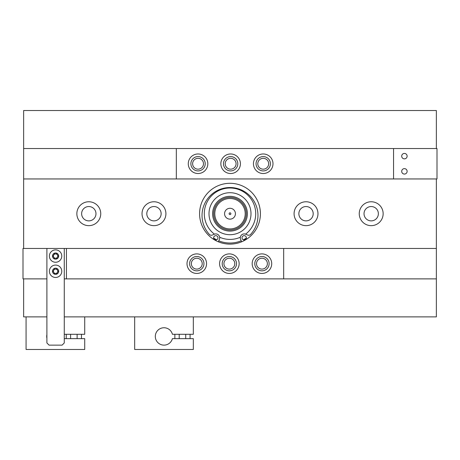 <?xml version="1.0" encoding="UTF-8"?>
<svg xmlns="http://www.w3.org/2000/svg" width="460" height="460" viewBox="0 0 460 460"><rect width="100%" height="100%" fill="white"/><g stroke="black" fill="none" stroke-linecap="round" stroke-linejoin="round"><path stroke-width="0.69" d="M230.638 170.913A7.17 7.17 0 0 0 237.803 163.748A7.17 7.17 0 0 0 230.638 156.578A7.17 7.17 0 0 0 223.468 163.748A7.17 7.17 0 0 0 230.638 170.913M230.638 153.973A9.775 9.775 0 0 0 220.857 163.748A9.775 9.775 0 0 0 230.638 173.523A9.775 9.775 0 0 0 240.413 163.748A9.775 9.775 0 0 0 230.638 153.973M66.257 334.293L66.257 338.641M81.46 334.293L81.46 338.641M64.273 338.641L84.721 338.641L84.721 349.473L26.07 349.473L26.07 316.888M84.721 316.888L84.721 334.293L64.273 334.293M46.897 338.244A8.688 8.688 0 0 1 46.897 334.638M53.705 272.36A2.173 2.173 0 0 0 57.465 272.36A2.173 2.173 0 0 0 55.585 269.1A2.173 2.173 0 0 0 53.705 272.36M61.772 271.273A6.193 6.193 0 0 0 55.585 265.081A6.193 6.193 0 0 0 49.392 271.273A6.193 6.193 0 0 0 55.585 277.466A6.193 6.193 0 0 0 61.772 271.273M58.679 271.273A3.093 3.093 0 0 0 55.585 268.18A3.093 3.093 0 0 0 52.486 271.273A3.093 3.093 0 0 0 55.585 274.367A3.093 3.093 0 0 0 58.679 271.273M56.839 273.447L54.332 273.447L53.078 271.273L54.332 269.1L56.839 269.1L58.092 271.273L56.839 273.447M198.053 170.913A7.17 7.17 0 0 0 205.217 163.748A7.17 7.17 0 0 0 198.053 156.578A7.17 7.17 0 0 0 190.883 163.748A7.17 7.17 0 0 0 198.053 170.913M198.053 153.973A9.775 9.775 0 0 0 188.278 163.748A9.775 9.775 0 0 0 198.053 173.523A9.775 9.775 0 0 0 207.828 163.748A9.775 9.775 0 0 0 198.053 153.973M53.705 257.151A2.173 2.173 0 0 0 57.465 257.151A2.173 2.173 0 0 0 55.585 253.897A2.173 2.173 0 0 0 53.705 257.151M61.772 256.065A6.193 6.193 0 0 0 55.585 249.878A6.193 6.193 0 0 0 49.392 256.065A6.193 6.193 0 0 0 55.585 262.257A6.193 6.193 0 0 0 61.772 256.065M58.679 256.065A3.093 3.093 0 0 0 55.585 252.971A3.093 3.093 0 0 0 52.486 256.065A3.093 3.093 0 0 0 55.585 259.164A3.093 3.093 0 0 0 58.679 256.065M56.839 258.238L54.332 258.238L53.078 256.065L54.332 253.897L56.839 253.897L58.092 256.065L56.839 258.238M64.273 278.875L66.447 278.875L66.447 248.463L46.897 248.463L46.897 342.959L49.065 345.132L62.1 345.132L64.273 342.959L64.273 248.463M46.897 278.875L23 278.875L23 248.463L46.897 248.463M88.803 201.762A11.948 11.948 0 0 0 76.854 213.71A11.948 11.948 0 0 0 88.803 225.653A11.948 11.948 0 0 0 100.751 213.71A11.948 11.948 0 0 0 88.803 201.762M88.803 206.54A7.17 7.17 0 0 0 81.633 213.71A7.17 7.17 0 0 0 88.803 220.875A7.17 7.17 0 0 0 95.973 213.71A7.17 7.17 0 0 0 88.803 206.54M153.973 201.762A11.948 11.948 0 0 0 142.025 213.71A11.948 11.948 0 0 0 153.973 225.653A11.948 11.948 0 0 0 165.916 213.71A11.948 11.948 0 0 0 153.973 201.762M153.973 206.54A7.17 7.17 0 0 0 146.803 213.71A7.17 7.17 0 0 0 153.973 220.875A7.17 7.17 0 0 0 161.138 213.71A7.17 7.17 0 0 0 153.973 206.54M306.026 201.762A11.948 11.948 0 0 0 294.084 213.71A11.948 11.948 0 0 0 306.026 225.653A11.948 11.948 0 0 0 317.975 213.71A11.948 11.948 0 0 0 306.026 201.762M306.026 206.54A7.17 7.17 0 0 0 298.862 213.71A7.17 7.17 0 0 0 306.026 220.875A7.17 7.17 0 0 0 313.197 213.71A7.17 7.17 0 0 0 306.026 206.54M371.197 201.762A11.948 11.948 0 0 0 359.248 213.71A11.948 11.948 0 0 0 371.197 225.653A11.948 11.948 0 0 0 383.145 213.71A11.948 11.948 0 0 0 371.197 201.762M371.197 206.54A7.17 7.17 0 0 0 364.027 213.71A7.17 7.17 0 0 0 371.197 220.875A7.17 7.17 0 0 0 378.367 213.71A7.17 7.17 0 0 0 371.197 206.54M230 183.298A30.412 30.412 0 0 0 199.588 213.71A30.412 30.412 0 0 0 230 244.122A30.412 30.412 0 0 0 260.412 213.71A30.412 30.412 0 0 0 230 183.298M436.362 148.54L436.362 110.526L23.638 110.526L23.638 148.54L176.329 148.54L176.329 178.952L393.553 178.952L393.553 148.54L393.553 178.952L437 178.952L437 148.54L176.329 148.54M64.273 316.888L436.362 316.888L436.362 278.875L283.67 278.875L283.67 248.463L436.362 248.463L436.362 178.952M23.638 248.463L23.638 178.952L176.329 178.952M436.362 278.875L436.362 248.463M23.638 278.875L23.638 316.888L46.897 316.888M23.638 178.952L23.638 148.54M256.519 263.672A5.428 5.428 0 0 1 261.947 258.238A5.428 5.428 0 0 1 267.381 263.672A5.428 5.428 0 0 1 261.947 269.1A5.428 5.428 0 0 1 256.519 263.672M223.934 263.672A5.428 5.428 0 0 1 229.362 258.238A5.428 5.428 0 0 1 234.795 263.672A5.428 5.428 0 0 1 229.362 269.1A5.428 5.428 0 0 1 223.934 263.672M191.348 263.672A5.428 5.428 0 0 1 196.782 258.238A5.428 5.428 0 0 1 202.21 263.672A5.428 5.428 0 0 1 196.782 269.1A5.428 5.428 0 0 1 191.348 263.672M271.722 263.672A9.775 9.775 0 0 0 261.947 253.897A9.775 9.775 0 0 0 252.172 263.672A9.775 9.775 0 0 0 261.947 273.447A9.775 9.775 0 0 0 271.722 263.672M239.142 263.672A9.775 9.775 0 0 0 229.362 253.897A9.775 9.775 0 0 0 219.587 263.672A9.775 9.775 0 0 0 229.362 273.447A9.775 9.775 0 0 0 239.142 263.672M206.557 263.672A9.775 9.775 0 0 0 196.782 253.897A9.775 9.775 0 0 0 187.007 263.672A9.775 9.775 0 0 0 196.782 273.447A9.775 9.775 0 0 0 206.557 263.672M283.67 248.463L66.447 248.463L66.447 278.875L283.67 278.875M217.982 237.808A2.173 2.173 0 0 1 215.809 239.982A2.173 2.173 0 0 1 213.636 237.808A2.173 2.173 0 0 1 215.809 235.635A2.173 2.173 0 0 1 217.982 237.808M242.017 237.808A2.173 2.173 0 0 0 244.191 239.982A2.173 2.173 0 0 0 246.364 237.808A2.173 2.173 0 0 0 244.191 235.635A2.173 2.173 0 0 0 242.017 237.808M240.304 237.808A3.887 3.887 0 0 0 240.597 239.298L241.638 241.805A30.412 30.412 0 0 1 218.362 241.805L219.403 239.298A3.887 3.887 0 0 0 214.32 234.215L212.307 235.048A2.605 2.605 0 0 1 209.386 234.404A27.968 27.968 0 0 1 230 187.53A27.968 27.968 0 0 1 250.614 234.404A2.605 2.605 0 0 1 247.693 235.048L245.68 234.215A3.887 3.887 0 0 0 240.304 237.808M229.362 270.836A7.17 7.17 0 0 0 236.532 263.672A7.17 7.17 0 0 0 229.362 256.502A7.17 7.17 0 0 0 222.197 263.672A7.17 7.17 0 0 0 229.362 270.836M229.362 253.897A9.775 9.775 0 0 0 219.587 263.672A9.775 9.775 0 0 0 229.362 273.447A9.775 9.775 0 0 0 239.142 263.672A9.775 9.775 0 0 0 229.362 253.897M179.21 334.293L179.21 338.641M185.725 334.293L185.725 338.641M261.947 270.836A7.17 7.17 0 0 0 269.117 263.672A7.17 7.17 0 0 0 261.947 256.502A7.17 7.17 0 0 0 254.782 263.672A7.17 7.17 0 0 0 261.947 270.836M261.947 253.897A9.775 9.775 0 0 0 252.172 263.672A9.775 9.775 0 0 0 261.947 273.447A9.775 9.775 0 0 0 271.722 263.672A9.775 9.775 0 0 0 261.947 253.897M203.481 163.748A5.428 5.428 0 0 1 198.053 169.177A5.428 5.428 0 0 1 192.619 163.748A5.428 5.428 0 0 1 198.053 158.315A5.428 5.428 0 0 1 203.481 163.748M236.066 163.748A5.428 5.428 0 0 1 230.638 169.177A5.428 5.428 0 0 1 225.204 163.748A5.428 5.428 0 0 1 230.638 158.315A5.428 5.428 0 0 1 236.066 163.748M268.651 163.748A5.428 5.428 0 0 1 263.218 169.177A5.428 5.428 0 0 1 257.79 163.748A5.428 5.428 0 0 1 263.218 158.315A5.428 5.428 0 0 1 268.651 163.748M188.278 163.748A9.775 9.775 0 0 0 198.053 173.523A9.775 9.775 0 0 0 207.828 163.748A9.775 9.775 0 0 0 198.053 153.973A9.775 9.775 0 0 0 188.278 163.748M220.857 163.748A9.775 9.775 0 0 0 230.638 173.523A9.775 9.775 0 0 0 240.413 163.748A9.775 9.775 0 0 0 230.638 153.973A9.775 9.775 0 0 0 220.857 163.748M253.443 163.748A9.775 9.775 0 0 0 263.218 173.523A9.775 9.775 0 0 0 272.993 163.748A9.775 9.775 0 0 0 263.218 153.973A9.775 9.775 0 0 0 253.443 163.748M196.782 270.836A7.17 7.17 0 0 0 203.947 263.672A7.17 7.17 0 0 0 196.782 256.502A7.17 7.17 0 0 0 189.612 263.672A7.17 7.17 0 0 0 196.782 270.836M196.782 253.897A9.775 9.775 0 0 0 187.007 263.672A9.775 9.775 0 0 0 196.782 273.447A9.775 9.775 0 0 0 206.557 263.672A9.775 9.775 0 0 0 196.782 253.897M70.599 334.293L70.599 338.641M77.119 334.293L77.119 338.641M217.586 204.93A15.203 15.203 0 0 0 221.22 226.124A15.203 15.203 0 0 0 242.414 222.49A15.203 15.203 0 0 0 238.78 201.296A15.203 15.203 0 0 0 217.586 204.93M243.3 223.117A16.29 16.29 0 0 1 220.593 227.01A16.29 16.29 0 0 1 216.7 204.297A16.29 16.29 0 0 1 239.407 200.405A16.29 16.29 0 0 1 243.3 223.117M234.433 216.844A5.428 5.428 0 0 0 233.134 209.277A5.428 5.428 0 0 0 225.567 210.571A5.428 5.428 0 0 0 226.866 218.143A5.428 5.428 0 0 0 234.433 216.844M229.293 213.204A0.868 0.868 0 0 1 230.5 212.997A0.868 0.868 0 0 1 230.707 214.21A0.868 0.868 0 0 1 229.5 214.417A0.868 0.868 0 0 1 229.293 213.204M263.218 170.913A7.17 7.17 0 0 0 270.388 163.748A7.17 7.17 0 0 0 263.218 156.578A7.17 7.17 0 0 0 256.053 163.748A7.17 7.17 0 0 0 263.218 170.913M263.218 153.973A9.775 9.775 0 0 0 253.443 163.748A9.775 9.775 0 0 0 263.218 173.523A9.775 9.775 0 0 0 272.993 163.748A9.775 9.775 0 0 0 263.218 153.973M174.863 334.293L174.863 338.641M190.072 334.293L190.072 338.641M404.415 168.636A2.714 2.714 0 0 0 401.701 171.35A2.714 2.714 0 0 0 404.415 174.064A2.714 2.714 0 0 0 407.129 171.35A2.714 2.714 0 0 0 404.415 168.636M404.415 153.427A2.714 2.714 0 0 0 401.701 156.141A2.714 2.714 0 0 0 404.415 158.861A2.714 2.714 0 0 0 407.129 156.141A2.714 2.714 0 0 0 404.415 153.427M193.327 316.888L193.327 334.293L172.419 334.293A8.688 8.688 0 0 0 159.062 329.291A8.688 8.688 0 0 0 159.016 343.557A8.688 8.688 0 0 0 172.408 338.641L193.327 338.641L193.327 349.473L134.676 349.473L134.676 316.888M250.999 213.71A20.999 20.999 0 0 1 230 234.709A20.999 20.999 0 0 1 209.001 213.71A20.999 20.999 0 0 1 230 192.711A20.999 20.999 0 0 1 250.999 213.71M213.71 213.71A16.29 16.29 0 0 0 230 230A16.29 16.29 0 0 0 246.29 213.71A16.29 16.29 0 0 0 230 197.415A16.29 16.29 0 0 0 213.71 213.71A16.29 16.29 0 0 1 230 197.415A16.29 16.29 0 0 1 246.29 213.71M214.44 234.169A25.703 25.703 0 0 1 230 188.002A25.703 25.703 0 0 1 245.559 234.169M240.344 237.239A25.703 25.703 0 0 1 219.656 237.239M247.376 213.71A17.376 17.376 0 0 1 230 231.087A17.376 17.376 0 0 1 212.623 213.71A17.376 17.376 0 0 1 230 196.328A17.376 17.376 0 0 1 247.376 213.71M213.653 238.056A29.325 29.325 0 0 0 216.643 239.815M218.776 240.798A29.325 29.325 0 0 0 241.224 240.798M243.357 239.815A29.325 29.325 0 0 0 246.347 238.056"/></g></svg>
